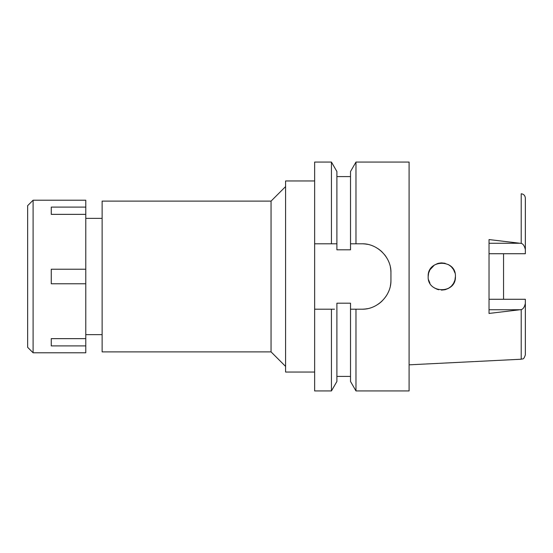 <?xml version="1.0" encoding="UTF-8"?>
<svg xmlns="http://www.w3.org/2000/svg" width="553" height="553" viewBox="0 0 553 553"><rect width="100%" height="100%" fill="white"/><g stroke="black" fill="none" stroke-linecap="round" stroke-linejoin="round"><path stroke-width="0.83" d="M503.555 299.277L503.555 253.723L503.555 299.277M489.025 253.723L525.35 253.723L525.35 198.126C525.101 195.555 523.719 194.103 521.209 193.771L521.209 243.403L489.025 239.567L489.025 313.44L521.209 309.597C523.138 309.148 524.52 307.06 525.35 303.341L525.35 299.277L489.025 299.277M455.416 276.5C456.232 258.908 427.379 258.922 428.174 276.5C427.269 293.968 456.28 294.155 455.416 276.5L454.932 280.094L453.515 283.447L451.283 286.274M448.421 288.403L451.303 286.254L448.414 288.41L445.13 289.71L441.377 290.118L445.117 289.71M438.667 289.758L438.19 289.641M428.174 276.5L428.603 273.092M429.937 269.795L428.589 273.161L429.937 269.795L434.326 265.108M437.478 263.581L438.176 263.366M438.66 263.242L441.377 262.882L445.13 263.29L441.349 262.882M451.303 266.74L453.515 269.553L454.932 272.906L453.522 269.567M525.35 249.659C524.52 245.94 523.138 243.852 521.209 243.403M521.209 309.597L521.209 359.229C522.488 358.351 523.435 360.639 525.35 354.874L525.35 303.341M314.643 243.804L331.441 243.804L331.441 162.064L314.643 162.064L314.643 390.936L331.441 390.936L336.895 381.48L336.895 303.196L350.519 303.196L350.519 309.196L355.98 309.196L355.98 390.936L409.096 390.936L409.096 162.064L355.98 162.064L355.98 243.804L350.519 243.804L350.519 249.804L336.895 249.804L336.895 171.52L336.895 243.804L333.77 243.804M351.736 309.196L350.519 309.196L350.519 381.48L355.98 390.936M355.98 162.064L350.519 171.52L350.519 243.804M331.441 390.936L331.441 309.196L314.643 309.196L333.259 309.196M331.441 309.196L334.544 309.196M352.662 243.804L354.542 243.804M390.397 267.313A29.06 29.06 0 0 1 390.936 272.864C391.455 257.58 377.36 243.299 361.869 243.804A29.06 29.06 0 0 1 367.489 244.35M378.065 248.732A29.06 29.06 0 0 1 382.476 252.368M384.535 254.677A29.06 29.06 0 0 1 386.077 256.786M388.489 261.203A29.06 29.06 0 0 1 388.752 261.811M390.936 272.864L390.936 280.136A29.06 29.06 0 0 1 390.377 285.804M388.683 291.355A29.06 29.06 0 0 1 388.012 292.834M385.911 296.463A29.06 29.06 0 0 1 385.641 296.85M382.31 300.797A29.06 29.06 0 0 1 377.886 304.385M367.399 308.664A29.06 29.06 0 0 1 361.869 309.196L354.12 309.196M331.441 243.804L336.895 243.804M361.869 243.804L355.98 243.804M355.98 309.196L361.869 309.196C377.022 309.708 391.379 295.834 390.936 280.136M314.643 180.955L285.583 180.955L285.583 372.045L314.643 372.045M285.583 186.589L271.053 201.119L102.125 201.119L102.125 351.881L271.053 351.881L271.053 201.119M285.583 366.411L271.053 351.881M102.125 218.373L85.777 218.373M102.125 334.627L85.777 334.627M350.519 309.196L361.869 309.196M352.302 243.804L354.964 243.804M428.603 279.908L429.937 283.205L428.603 279.908M448.4 264.583L451.283 266.726L448.393 264.583M437.541 263.56L434.347 265.094L437.547 263.553M434.326 287.892L437.485 289.426L434.326 287.892M453.515 283.44L454.932 280.094M33.097 352.786L85.777 352.786L85.777 200.214L33.097 200.214L33.097 352.786L27.65 347.339L27.65 205.661L33.097 200.214M85.777 338.636L51.263 338.636L51.263 345.901L85.777 345.901M85.777 269.235L51.263 269.235L51.263 283.765L85.777 283.765M51.263 214.364L51.263 207.099L51.263 214.364L85.777 214.364M85.777 207.099L51.263 207.099M51.263 345.901L51.263 338.636M489.025 243.258L520.069 243.258M520.069 309.742L489.025 309.742M521.209 359.229L409.096 364.835M336.895 176.594L350.519 176.594M336.895 171.52L331.441 162.064M336.895 376.406L350.519 376.406"/></g></svg>
